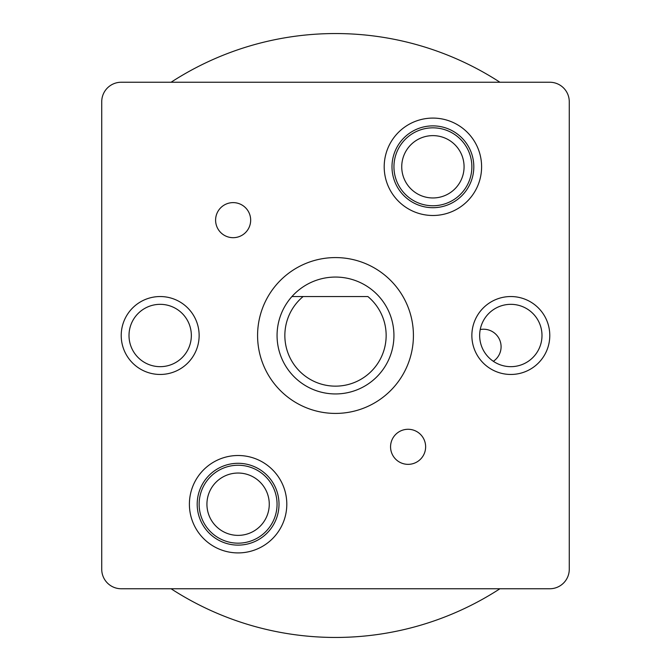 <?xml version="1.0" encoding="UTF-8"?>
<svg xmlns="http://www.w3.org/2000/svg" width="671" height="671" viewBox="0 0 671 671"><rect width="100%" height="100%" fill="white"/><g stroke="black" fill="none" stroke-linecap="round" stroke-linejoin="round"><path stroke-width="1.01" d="M569.268 569.268L569.268 101.732A19.484 19.484 0 0 0 549.784 82.248L121.216 82.248A19.484 19.484 0 0 0 101.732 101.732L101.732 569.268A19.484 19.484 0 0 0 121.216 588.752L549.784 588.752A19.484 19.484 0 0 0 569.268 569.268L569.268 366.668M191.344 335.5A31.168 31.168 0 0 0 160.176 304.332A31.168 31.168 0 0 0 129.008 335.5A31.168 31.168 0 0 0 160.176 366.668A31.168 31.168 0 0 0 191.344 335.5M479.656 335.5A31.168 31.168 0 0 1 510.824 304.332A31.168 31.168 0 0 1 541.992 335.5A31.168 31.168 0 0 1 510.824 366.668A31.168 31.168 0 0 1 479.656 335.5M250.669 220.147A17.53 17.53 0 0 0 233.139 202.617A17.53 17.53 0 0 0 215.601 220.147A17.53 17.53 0 0 0 233.139 237.685A17.53 17.53 0 0 0 250.669 220.147M425.632 446.819A17.53 17.53 0 0 0 408.094 429.281A17.53 17.53 0 0 0 390.564 446.819A17.53 17.53 0 0 0 408.094 464.349A17.53 17.53 0 0 0 425.632 446.819M286.802 504.206A48.698 48.698 0 0 1 238.096 552.912A48.698 48.698 0 0 1 189.398 504.206A48.698 48.698 0 0 1 238.096 455.508A48.698 48.698 0 0 1 286.802 504.206M481.602 166.794A48.698 48.698 0 0 1 432.904 215.492A48.698 48.698 0 0 1 384.198 166.794A48.698 48.698 0 0 1 432.904 118.088A48.698 48.698 0 0 1 481.602 166.794M335.5 257.58A77.92 77.92 0 0 1 413.42 335.5A77.92 77.92 0 0 1 335.5 413.42A77.92 77.92 0 0 1 257.58 335.5A77.92 77.92 0 0 1 335.5 257.58M335.5 393.944A58.444 58.444 0 0 0 379.056 296.54A58.444 58.444 0 0 0 291.944 296.54L367.867 296.54A50.652 50.652 0 0 1 372.397 370.199A50.652 50.652 0 0 1 298.603 370.199A50.652 50.652 0 0 1 303.133 296.54L291.944 296.54A58.444 58.444 0 0 0 335.5 393.944M549.784 588.752L335.5 588.752M101.732 101.732L101.732 569.268L101.732 101.732M549.784 82.248L121.216 82.248L549.784 82.248M493.344 361.3A17.53 17.53 0 0 0 480.235 329.545M391.99 166.794A40.906 40.906 0 0 1 432.904 125.88A40.906 40.906 0 0 1 473.81 166.794A40.906 40.906 0 0 1 432.904 207.7A40.906 40.906 0 0 1 391.99 166.794M197.19 504.206A40.906 40.906 0 0 1 238.096 463.3A40.906 40.906 0 0 1 279.01 504.206A40.906 40.906 0 0 1 238.096 545.12A40.906 40.906 0 0 1 197.19 504.206M121.216 335.5A38.96 38.96 0 0 1 160.176 296.54A38.96 38.96 0 0 1 199.136 335.5A38.96 38.96 0 0 1 160.176 374.46A38.96 38.96 0 0 1 121.216 335.5M471.864 335.5A38.96 38.96 0 0 1 510.824 296.54A38.96 38.96 0 0 1 549.784 335.5A38.96 38.96 0 0 1 510.824 374.46A38.96 38.96 0 0 1 471.864 335.5M408.094 429.281A17.53 17.53 0 0 1 425.632 446.819A17.53 17.53 0 0 1 408.094 464.349A17.53 17.53 0 0 1 390.564 446.819A17.53 17.53 0 0 1 408.094 429.281M499.937 82.248A301.95 301.95 0 0 0 171.063 82.248M171.063 588.752A301.95 301.95 0 0 0 499.937 588.752M464.072 166.794A31.168 31.168 0 0 0 432.904 135.626A31.168 31.168 0 0 0 401.736 166.794A31.168 31.168 0 0 0 432.904 197.962A31.168 31.168 0 0 0 464.072 166.794M206.928 504.206A31.168 31.168 0 0 0 238.096 535.374A31.168 31.168 0 0 0 269.264 504.206A31.168 31.168 0 0 0 238.096 473.038A31.168 31.168 0 0 0 206.928 504.206M393.944 166.794A38.96 38.96 0 0 1 432.904 127.834A38.96 38.96 0 0 1 471.864 166.794A38.96 38.96 0 0 1 432.904 205.754A38.96 38.96 0 0 1 393.944 166.794M277.056 504.206A38.96 38.96 0 0 1 238.096 543.166A38.96 38.96 0 0 1 199.136 504.206A38.96 38.96 0 0 1 238.096 465.246A38.96 38.96 0 0 1 277.056 504.206"/></g></svg>

